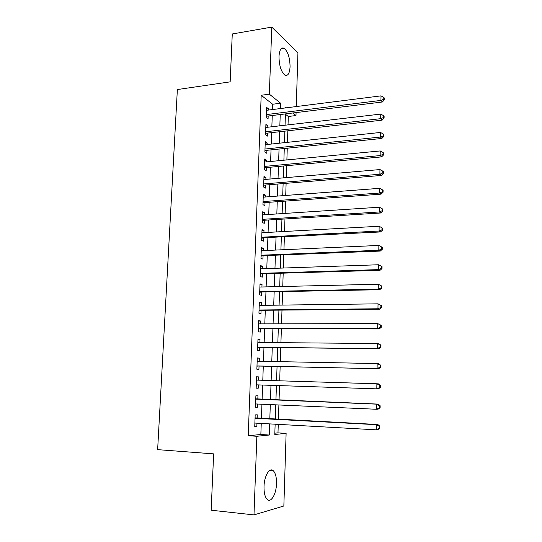 <?xml version="1.0" encoding="UTF-8"?>
<svg xmlns="http://www.w3.org/2000/svg" width="542" height="542" viewBox="0 0 542 542"><rect width="100%" height="100%" fill="white"/><g stroke="black" fill="none" stroke-linecap="round" stroke-linejoin="round"><path stroke-width="0.81" d="M264.015 486.499C264.239 475.686 269.774 466.811 273.432 470.89C275.58 473.281 276.603 477.516 276.501 483.599C276.339 494.148 270.858 503.498 267.023 499.243C264.909 496.838 263.907 492.59 264.015 486.499M278.988 56.524C279.476 49.823 281.196 47.066 284.157 48.258C287.938 51.598 289.909 57.77 290.072 66.781C289.618 73.543 287.877 76.307 284.848 75.081C281.115 71.781 279.164 65.596 278.988 56.524M274.841 433.173L277.985 432.875L286.115 433.363L283.852 505.991L253.988 514.9L211.15 510.212L213.65 453.871L157.641 449.643L177.363 89.552L230.154 81.856L232.274 33.97L271.786 27.1L297.937 52.886L296.264 106.557M296.081 112.594L295.986 115.548L292.802 112.993M288.026 124.87L288.297 116.483L295.986 115.548M277.985 432.875L278.263 424.372M278.432 419.271L278.9 404.921M279.062 399.989L279.53 385.613M279.686 380.809L280.146 366.568M280.309 361.677L280.763 347.659M280.925 342.68L281.373 328.886M281.542 323.818L281.982 310.241M282.152 305.092L282.585 291.732M282.755 286.494L283.188 273.351M283.358 268.033L283.778 255.092M283.954 249.693L284.374 236.969M284.55 231.488L284.957 218.968M285.139 213.406L285.539 201.089M285.722 195.459L286.115 183.338M286.305 177.627L286.691 165.71M286.881 159.917L287.267 148.196M287.456 142.336L287.829 130.805M257.138 418.146L257.26 414.806L255.174 414.901L254.747 426.439L256.84 426.283L256.955 423.187M257.829 399.102L257.951 395.782L255.885 395.775L255.458 407.232L257.538 407.184L257.653 403.98M258.527 380.166L258.642 376.9L256.583 376.785L256.163 388.167L258.229 388.214L258.351 384.908M259.218 361.263L259.327 358.14L257.281 357.937L256.861 369.231L258.92 369.38L259.042 366.094M259.903 342.497L260.011 339.522L257.972 339.217L257.558 350.43L259.604 350.681L259.72 347.415M260.58 323.865L260.688 321.027L258.656 320.627L258.249 331.765L260.282 332.104L260.397 328.872M261.258 305.363L261.359 302.66L259.34 302.165L258.934 313.229L260.953 313.669L261.075 310.451M261.928 286.989L262.023 284.428L260.018 283.839L259.611 294.821L261.623 295.356L261.745 292.158M262.599 268.744L262.687 266.318L260.688 265.634L260.289 276.542L262.287 277.165L262.409 273.995M263.263 250.621L263.344 248.331L261.359 247.558L260.959 258.392L262.951 259.11L263.066 255.959M263.92 232.626L263.995 230.465L262.023 229.605L261.623 240.363L263.608 241.17L263.724 238.046M264.571 214.761L264.645 212.728L262.68 211.78L262.287 222.464L264.259 223.358L264.374 220.255M265.221 197.01L265.289 195.113L263.331 194.077L262.945 204.68L264.902 205.669L265.018 202.586M265.865 179.388L265.932 177.613L263.981 176.489L263.595 187.024L265.546 188.094L265.661 185.032M266.501 161.882L266.562 160.229L264.632 159.023L264.245 169.49L266.183 170.649L266.298 167.607M267.138 144.497L267.199 142.966L265.268 141.679L264.889 152.072L266.82 153.311L266.928 150.29M267.768 127.228L267.823 125.825L265.905 124.45L265.526 134.775L267.45 136.096L267.558 133.095M288.297 116.483L285.417 114.227M272.47 109.559L272.66 104.24L261.19 95.27L248.222 435.721L260.851 434.515L261.244 423.424M261.427 418.377L261.935 404.169M262.111 399.285L262.619 385.05M262.789 380.294L263.29 366.196M263.466 361.345L263.961 347.469M264.137 342.537L264.625 328.872M264.808 323.852L265.289 310.41M265.472 305.309L265.946 292.077M266.129 286.887L266.596 273.866M266.786 268.595L267.24 255.783M267.43 250.438L267.883 237.83M268.08 232.396L268.52 219.991M268.717 214.49L269.157 202.281M269.354 196.699L269.78 184.693M269.984 179.029L270.411 167.221M270.614 161.489L271.027 149.87M271.237 144.057L271.644 132.634M271.854 126.753L272.253 115.514M268.398 110.073L268.446 108.793L266.535 107.336L266.163 117.594L268.073 118.996L268.182 116.015M253.988 514.9L256.854 436.269L269.272 435.036L269.652 423.891M248.222 435.721L256.854 436.269M261.19 95.27L269.34 94.166L271.786 27.1M280.431 108.556L280.614 103.217L269.34 94.166M269.821 418.817L270.309 404.542M270.478 399.63L270.966 385.328M271.135 380.552L271.617 366.378M271.786 361.507L272.26 347.564M272.43 342.605L272.897 328.879M273.073 323.838L273.534 310.329M273.71 305.2L274.164 291.901M274.34 286.691L274.787 273.608M274.97 268.317L275.411 255.445M275.593 250.072L276.027 237.403M276.21 231.949L276.637 219.49M276.827 213.954L277.247 201.692M277.436 196.082L277.85 184.023M278.046 178.338L278.452 166.475M278.649 160.71L279.049 149.043M279.245 143.21L279.638 131.733M279.841 125.825L280.228 114.538M275.14 424.196L274.794 434.488L286.115 433.363M286.345 107.811L285.648 107.255L285.627 107.899M285.431 113.901L285.051 125.216M284.855 131.144L284.475 142.654M284.279 148.508L283.893 160.208M283.703 165.988L283.31 177.884M283.12 183.589L282.714 195.682M282.531 201.312L282.125 213.609M281.942 219.158L281.522 231.658M281.345 237.125L280.919 249.828M280.742 255.221L280.316 268.134M280.139 273.446L279.706 286.569M279.53 291.792L279.089 305.132M278.913 310.275L278.466 323.825M278.297 328.879L277.843 342.652M277.68 347.625L277.213 361.616M277.05 366.5L276.583 380.714M276.42 385.511L275.946 399.861M275.783 404.786L275.309 419.108M272.66 104.24L280.614 103.217M260.851 434.515L269.272 435.036M266.474 109.044L268.446 108.793M265.844 126.056L267.823 125.825M265.214 143.183L267.199 142.966M264.577 160.425L266.562 160.229M263.934 177.783L265.932 177.613M263.29 195.262L265.289 195.113M262.64 212.864L264.645 212.728M261.982 230.58L263.995 230.465M261.325 248.426L263.344 248.331M260.661 266.386L262.687 266.318M259.991 284.475L262.023 284.428M259.32 302.693L261.359 302.66M258.642 321.033L260.688 321.027M257.958 339.502L260.011 339.522M257.274 358.106L259.327 358.14M256.583 376.839L258.642 376.9M256.163 388.14L258.229 388.214M255.465 407.083L257.538 407.184M254.76 426.168L256.84 426.283M266.23 115.676L266.901 116.171L382.374 101.998L380.945 100.412L266.271 114.599M383.77 99.233L384.339 99.87L384.359 98.061L383.797 97.418L383.77 99.233L380.945 100.412L381.012 95.866L266.427 110.324M266.901 116.171L266.203 116.422M382.374 101.998L384.339 99.87M383.797 97.418L381.012 95.866M265.6 132.77L266.271 133.237L382.117 120.161L380.687 118.671L265.634 131.76M383.519 117.472L384.088 118.075L384.115 116.252L383.546 115.642L383.519 117.472L380.687 118.671L380.748 114.091L265.797 127.458M266.271 133.237L265.573 133.481M382.117 120.161L384.088 118.075M383.546 115.642L380.748 114.091M265.641 150.425L264.963 149.999L265.641 150.425L381.859 138.461L380.423 137.058L264.997 149.036M383.269 135.852L383.838 136.415L383.865 134.572L383.296 134.003L383.269 135.852L380.423 137.058L380.491 132.451L265.16 144.707M265.627 150.425L264.936 150.662M381.859 138.461L383.838 136.415M383.296 134.003L380.491 132.451M264.32 167.315L265.004 167.722L381.602 156.889L380.159 155.581L264.354 166.435M383.011 154.355L383.587 154.883L383.607 153.034L383.038 152.498L383.011 154.355L380.159 155.581L380.22 150.94L264.516 162.072M265.004 167.722L264.3 167.959M381.602 156.889L383.587 154.883M383.038 152.498L380.22 150.94M263.676 184.761L264.361 185.14L381.338 175.452L379.888 174.239L263.71 183.948M382.754 173L383.329 173.487L383.357 171.624L382.781 171.13L382.754 173L379.888 174.239L379.956 169.565L263.873 179.558M264.361 185.14L263.656 185.371M381.338 175.452L383.329 173.487M382.781 171.13L379.956 169.565M263.026 202.329L263.717 202.681L381.073 194.151L379.617 193.033L263.06 201.583M382.496 191.78L383.072 192.227L383.099 190.35L382.523 189.896L382.496 191.78L379.617 193.033L379.685 188.325L263.222 197.166M263.717 202.681L263.005 202.898M381.073 194.151L383.072 192.227M382.523 189.896L379.685 188.325M262.375 220.018L263.066 220.337L380.809 212.986L379.346 211.969L262.403 219.341M382.232 210.696L382.815 211.109L382.842 209.212L382.259 208.799L382.232 210.696L379.346 211.969L379.414 207.22L262.565 214.889M263.066 220.337L262.355 220.547M380.809 212.986L382.815 211.109M382.259 208.799L379.414 207.22M261.718 237.823L380.545 231.956L379.075 231.041L261.739 237.22M381.974 229.754L382.557 230.126L382.584 228.216L382.002 227.843L381.974 229.754L379.075 231.041L379.143 226.258L261.908 232.742M262.416 238.114L261.698 238.324M380.545 231.956L382.557 230.126M382.002 227.843L379.143 226.258M261.054 255.756L380.274 251.068L378.797 250.255L261.075 255.228M381.71 248.954L382.293 249.279L382.32 247.362L381.731 247.03L381.71 248.954L378.797 250.255L378.865 245.438L261.244 250.716M261.752 256.014L261.041 256.217M380.274 251.068L382.293 249.279M381.731 247.03L378.865 245.438M260.39 273.812L380.003 270.322L378.519 269.618L260.404 273.358M381.439 268.297L378.519 269.618L378.587 264.76L382.056 266.644L381.466 266.352L381.439 268.297L382.029 268.581L382.056 266.644M260.573 268.812L378.587 264.76L381.466 266.352M261.088 274.035L260.37 274.238M380.003 270.322L382.029 268.581M259.713 291.996L379.732 289.719L378.241 289.116L259.733 291.61M381.175 287.782L378.241 289.116L378.309 284.232L381.792 286.074L381.202 285.824L381.175 287.782L381.764 288.026L381.792 286.074M259.903 287.036L378.309 284.232L381.202 285.824M260.424 292.185L259.699 292.382M379.732 289.719L381.764 288.026M259.042 310.309L379.461 309.258L377.957 308.771L259.049 309.997M380.904 307.416L377.957 308.771L378.031 303.838L381.521 305.647L380.931 305.444L380.904 307.416L381.493 307.612L381.521 305.647M259.218 305.39L378.031 303.838L380.931 305.444M259.747 310.464L259.029 310.647M379.461 309.258L381.493 307.612M258.358 328.743L379.183 328.947L377.672 328.567L258.365 328.506M380.626 327.192L377.672 328.567L377.747 323.601L381.256 325.369L380.653 325.207L380.626 327.192L381.229 327.348L381.256 325.369M258.541 323.872L377.747 323.601L380.653 325.207M259.069 328.872L258.344 329.048M379.183 328.947L381.229 327.348M257.674 347.314L378.905 348.784L257.68 347.151M380.355 347.124L377.388 348.513L377.462 343.513L378.973 343.811L380.979 345.24L380.382 345.118L380.355 347.124L380.951 347.232L380.979 345.24M257.85 342.483L377.462 343.513L380.382 345.118M258.392 347.402L257.66 347.571M378.905 348.784L380.951 347.232M256.983 366.006L378.621 368.77L256.983 365.931M380.077 367.198L377.103 368.607L377.171 363.567L378.695 363.763L380.708 365.261L380.105 365.186L380.077 367.198L380.68 367.273L380.708 365.261M257.226 361.223L377.171 363.567L380.105 365.186M257.701 366.067L256.976 366.229M378.621 368.77L380.68 367.273M380.403 387.455L380.43 385.43L379.827 385.403L379.8 387.435L380.403 387.455L378.336 388.905L256.285 384.84M379.8 387.435L376.812 388.858L376.88 383.783L378.411 383.858L380.43 385.43M256.461 380.098L376.88 383.783L379.827 385.403M256.935 384.861L256.278 385.023M256.468 379.949L256.894 380.111M380.125 407.801L380.152 405.755L379.542 405.775L379.515 407.821L380.125 407.801L378.052 409.196L376.514 409.264L255.58 403.946M379.515 407.821L376.514 409.264L376.588 404.149L378.126 404.108L255.77 398.837M255.756 399.115L376.588 404.149L379.542 405.775M380.152 405.755L378.126 404.108M379.847 428.295L379.874 426.236L379.264 426.303L379.231 428.363L379.847 428.295L377.767 429.643L376.223 429.826L254.875 423.065M379.231 428.363L376.223 429.826L376.297 424.671L377.835 424.515L255.065 417.855M255.052 418.261L376.297 424.671L379.264 426.303M379.874 426.236L377.835 424.515M255.763 399.048L256.488 399.048M255.058 418.119L255.79 418.078M273.432 470.89L269.564 470.571M284.157 48.258L281.129 48.746M264.32 167.383L264.902 167.735M263.676 184.89L264.178 185.168M263.019 202.505L263.446 202.722M262.369 220.242L262.714 220.398"/></g></svg>
